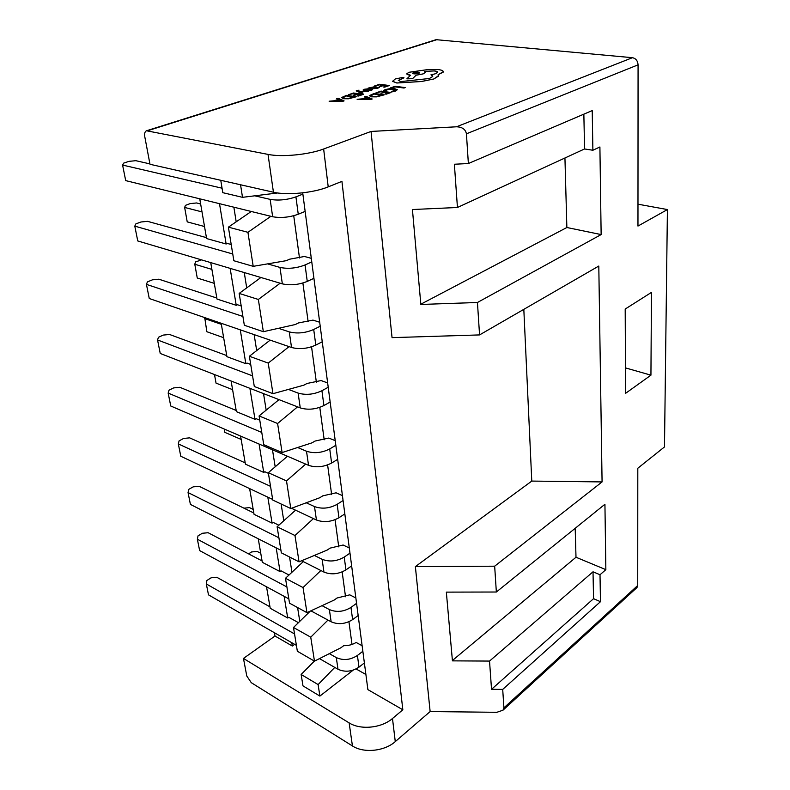 <?xml version="1.0" encoding="UTF-8"?>
<svg xmlns="http://www.w3.org/2000/svg" width="790" height="790" viewBox="0 0 790 790"><rect width="100%" height="100%" fill="white"/><g stroke="black" fill="none" stroke-linecap="round" stroke-linejoin="round"><path stroke-width="1.19" d="M457.44 207.484L454.378 164.241L468.371 163.53L466.426 133.816C465.517 129.313 462.199 126.973 456.472 126.795L371.043 131.446L392.047 337.636L479.56 334.921L477.446 302.491L420.843 304.456L412.429 209.528L457.44 207.484L584.551 148.964L583.859 114.155M625.581 393.331L650.94 375.171L651.454 292.399L625.196 309.048L625.581 393.331M602.079 481.92L531.779 481.08L415.372 566.608L430.135 711.563L496.841 712.304L502.973 710.21L503.911 707.83L502.707 689.403L600.469 601.694L600.015 574.745L605.851 569.659L604.933 504.267L496.347 592.016L494.668 566.193L602.079 481.92L598.8 266.042L479.56 334.921M268.027 154.396C281.684 157.309 308.87 154.672 323.643 148.994L328.215 186.865C313.719 192.898 286.948 195.505 273.429 192.207L268.027 154.396L146.486 130.765L436.08 39.678L632.444 57.7C635.851 58.42 637.727 60.8 638.073 64.839L637.965 226.068L667.412 209.567L664.489 446.933L637.807 468.243L637.727 585.509L636.73 587.77M477.446 302.491L601.141 234.581L599.906 146.98L592.885 150.248L592.224 110.58L468.371 163.53M496.347 592.016L446.34 592.125L452.433 660.865L489.533 661.072L593.014 571.802L600.015 574.745M415.372 566.608L494.668 566.193M502.707 689.403L491.528 689.305L489.533 661.072M491.528 689.305L593.557 598.672L593.014 571.802M593.557 598.672L600.469 601.694M592.885 150.248L584.551 148.964M146.486 130.765C144.856 131.584 144.294 133.589 144.797 136.798L149.991 164.281L273.429 192.207M274.426 632.741L274.999 636.029L243.458 658.435L246.786 676.023L251.279 682.679L352.439 745.957L349.141 722.889C360.526 730.227 381.59 728.094 392.482 718.505L395.276 741.613C384.532 751.3 363.716 753.413 352.439 745.957M298.432 622.668L288.755 617.286L287.718 618.017L270.219 608.27L266.526 586.792M289.002 575.011L281.151 570.894L280.075 571.614L262.31 562.302L258.261 538.8M278.86 525.202L273.192 522.437L272.086 523.128L254.044 514.31L249.62 488.605M268.422 473.348L264.877 471.749L263.741 472.42L245.414 464.135L240.585 436.07M259.782 420.171L256.177 418.69L255.002 419.332L236.378 411.649L231.105 381.017M250.716 364.437L247.053 363.084L245.838 363.686L226.918 356.685L221.17 323.258M241.197 305.947L237.474 304.743L236.23 305.305L217.003 299.054L210.733 262.606M231.213 244.505L227.421 243.458L226.138 243.982L206.595 238.56L199.752 198.813M216.164 179.251L195.584 174.59M352.014 644.433L348.933 621.73M345.536 596.766L342.159 571.93M338.752 546.887L335.059 519.721M331.652 494.629L327.613 464.945M324.196 439.803L319.792 407.373M316.365 382.232L311.556 346.82M308.14 321.708L302.886 283.027M299.479 257.975L293.732 215.729M356.093 668.952L365.908 674.512M270.891 216.302L247.932 232.309L253.205 266.339L286.266 260.68L289.614 259.199L304.466 256.483L311.3 258.33M280.174 283.205L258.35 299.459L263.346 331.701L295.292 324.532L298.531 322.932L312.978 320.108L319.683 322.241M289.061 346.632L268.225 363.094L272.965 393.687L303.874 385.165L307.014 383.476L321.076 380.553L327.643 382.933M297.553 406.85L277.596 423.499L282.099 452.561L312.03 442.825L315.072 441.047L328.768 438.055L335.217 440.652M305.681 464.095L286.503 480.903L290.789 508.543L319.792 497.73L322.745 495.863L336.096 492.812L342.425 495.607M313.442 518.586L294.976 535.521L299.054 561.848L327.198 550.057L330.062 548.132L343.087 545.011L349.299 547.993M320.868 570.518L303.044 587.553L306.945 612.655L334.259 600.005L337.044 598.01L349.763 594.84L355.865 597.981M327.978 620.081L310.747 637.184L314.469 661.151L341.004 647.711L343.719 645.667C348.331 645.776 352.468 644.709 356.132 642.458L362.126 645.736M294.64 644.344L292.32 646.032L291.777 642.705M233.87 207.207L236.19 221.822M244.268 272.56L246.707 287.896M254.143 334.614L256.691 350.592M263.534 393.627L266.171 410.148M272.481 449.806L275.187 466.811M281.112 503.99L283.778 520.768M289.545 557.009L291.964 572.227M297.593 607.569L299.785 621.345M226.138 243.982L219.502 203.672M236.23 305.305L230.147 268.363M245.838 363.686L240.269 329.835M255.002 419.332L249.897 388.325M263.741 472.42L259.071 444.029M272.086 523.128L267.81 497.147M280.075 571.614L276.164 547.865M287.718 618.017L284.143 596.341M334.772 667.412L318.103 684.575L301.138 674.482L302.995 685.898L319.891 696.089L318.103 684.575M319.891 696.089L353.17 670.147M277.725 192.967L242.5 197.332L240.555 184.771M310.272 611.114L293.495 627.487L297.356 651.246L314.469 661.151M303.281 561.611L285.496 578.3L289.535 603.175L306.945 612.655M295.549 510.182L277.112 526.772L281.349 552.842L299.054 561.848M287.461 456.245L268.324 472.716L272.767 500.07L290.789 508.543M278.998 399.631L259.09 415.945L263.761 444.681L282.099 452.561M270.16 340.125L249.383 356.26L254.301 386.488L272.965 393.687M260.917 277.497L239.163 293.416L244.337 325.253L263.346 331.701M251.269 211.483L228.389 227.165L233.85 260.74L253.205 266.339M220.766 180.288L222.78 192.671L242.5 197.332M314.371 661.092L301.138 674.482M258.35 299.459L239.163 293.416M268.225 363.094L249.383 356.26M277.596 423.499L259.09 415.945M286.503 480.903L268.324 472.716M294.976 535.521L277.112 526.772M303.044 587.553L285.496 578.3M310.747 637.184L293.495 627.487M228.389 227.165L247.932 232.309M274.999 636.029L292.32 646.032M243.458 658.435L349.141 722.889M302.708 192.839L367.883 689.621L402.841 709.785L392.482 718.505M328.215 186.865L341.932 181.384L402.841 709.785M371.043 131.446L323.643 148.994M430.135 711.563L395.276 741.613M531.779 481.08L523.819 309.354M637.974 204.185L667.412 209.567M149.912 163.886L135.781 160.686L129.007 161.348L123.734 163.096L122.588 165.071L222.049 188.198M255.061 195.871L270.15 199.376C278.416 200.769 287.007 199.939 295.924 196.868L302.876 194.103M122.588 165.071L125.699 180.614L272.649 216.737C280.875 218.208 289.407 217.378 298.255 214.238L305.137 211.404M206.437 237.642L147.572 221.348L140.956 221.99L135.85 223.896L134.794 226.138L137.756 240.95L282.346 283.857C290.394 285.634 298.699 284.815 307.261 281.408L313.926 278.317M134.794 226.138L232.754 253.985M267.563 263.88L279.966 267.415C288.064 269.113 296.428 268.294 305.059 264.956L311.774 261.925M200.64 203.978L196.601 202.961L190.202 203.593L185.423 205.37L184.653 207.444L202.003 211.898M184.653 207.444L187.23 221.881L204.521 226.523M216.825 298.037L158.82 279.206L152.361 279.848L147.404 281.902L146.436 284.37L149.261 298.511L291.53 347.481C299.42 349.536 307.507 348.736 315.803 345.092L322.251 341.774M146.436 284.37L242.915 316.464M278.495 328.304L289.278 331.889C297.208 333.874 305.345 333.074 313.709 329.489L320.207 326.221M201.529 259.871L195.505 261.934L194.794 264.235L197.263 278.031L214.307 283.363M194.794 264.235L211.898 269.4M226.73 355.579L169.564 334.476L163.244 335.088L158.444 337.281L157.546 339.957L160.242 353.466L300.249 407.897C307.981 410.188 315.862 409.408 323.91 405.556L330.151 402.041M157.546 339.957L252.573 375.872M288.429 389.421L298.116 393.084C305.878 395.316 313.818 394.526 321.925 390.734L328.215 387.258M204.728 317.6L206.852 331.721L223.649 337.695M204.492 318.518L221.358 324.334M236.18 410.464L179.834 387.298L173.652 387.91L168.991 390.211L168.161 393.084L170.749 406.001L308.544 465.33C316.119 467.828 323.811 467.068 331.612 463.039L337.676 459.346M168.161 393.084L261.767 432.436M297.632 447.505L306.51 451.238C314.124 453.687 321.866 452.917 329.726 448.937L335.829 445.284M214.505 374.559L216.035 383.12L232.596 389.668M245.196 462.881L189.659 437.858L183.616 438.45L179.083 440.869L178.323 443.911L180.792 456.265L272.668 499.428M291.5 508.276L316.435 519.998C323.861 522.684 331.365 521.943 338.95 517.746L344.835 513.895M178.323 443.911L270.536 486.344M306.244 502.776L314.499 506.578C321.965 509.224 329.519 508.474 337.152 504.316L343.077 500.505M224.242 429.029L224.834 432.357L241.157 439.438M253.817 512.987L199.08 486.275L193.155 486.867L188.751 489.375L188.05 492.565L190.41 504.415L280.934 550.284M301.622 560.772L323.959 572.088C331.247 574.952 338.574 574.221 345.941 569.886L351.649 565.897M188.05 492.565L278.91 537.793M314.361 555.439L322.113 559.29C329.43 562.115 336.807 561.384 344.223 557.088L349.98 553.128M262.073 560.92L208.096 532.707L202.309 533.28L198.014 535.877L197.362 539.205L199.633 550.561L288.844 598.879M310.895 610.828L331.138 621.789C338.288 624.811 345.447 624.09 352.616 619.627L358.166 615.519M197.362 539.205L286.898 586.94M322.034 605.663L329.371 609.574C336.55 612.556 343.759 611.835 350.977 607.411L356.567 603.333M253.205 509.412L249.502 507.614L243.952 508.168M269.973 606.838L216.756 577.253L211.078 577.816L206.901 580.482L206.309 583.948L208.491 594.85L296.398 645.361M319.466 658.613L337.992 669.258C345.003 672.409 352.004 671.707 358.986 667.145L364.387 662.929M206.309 583.948L294.542 633.936M329.312 653.636L336.303 657.596C343.354 660.717 350.395 660.006 357.416 655.463L362.857 651.276M260.759 553.296L257.106 551.41L251.585 551.953L248.583 553.869M625.463 367.893L650.94 375.171M601.141 234.581L566.865 227.51L564.939 157.99M420.813 304.209L566.865 227.51M605.851 569.659L575.999 557.246L575.189 528.303M452.403 660.519L575.999 557.246M390.309 87.947L395.138 86.87L404.016 88.026L405.201 87.581L395.188 86.288L390.309 87.947L391.445 88.134M391.445 88.095L395.128 86.841L404.016 88.026M404.016 87.996L405.201 87.581M385.362 89.556L383.348 90.524L384.592 90.722L389.786 89.092L393.548 89.151L395.563 90.109L391.356 91.591L392.729 91.808L397.291 89.685L394.733 88.707L389.924 88.638L385.362 89.556M383.348 90.524L389.786 89.122L395.602 89.961M391.356 91.591L395.356 91.097L397.301 89.754M375.971 92.845L380.978 91.68L384.335 92.134L380.958 93.329L385.49 92.282L388.71 92.716L385.056 93.98L386.221 94.168L391.09 92.489L381.057 91.107L375.971 92.874L380.978 91.709L384.266 92.153M380.958 93.289L385.49 92.321L388.641 92.746M385.056 93.98L391.09 92.489M374.174 93.457L369.276 95.639L371.507 96.834L376.524 96.834L384.207 94.83L374.174 93.457M381.817 95.096L374.085 94.03L370.885 95.62L372.771 96.38L376.662 96.41L381.817 95.096M371.507 96.834L376.534 96.864L384.207 94.869M381.748 95.116L374.085 94.069L370.895 95.659M357.11 99.283L370.856 99.441L372.199 98.977L365.839 96.301L364.466 96.775L366.264 97.476L362.225 98.859L357.11 99.283L372.199 99.007M367.004 97.772L363.746 98.888L370.243 99.017L367.004 97.772L363.844 98.888M364.466 96.775L366.224 97.486M370.145 99.017L367.004 97.802M374.608 85.932L379.506 84.806L382.795 85.231L379.476 86.347L380.602 86.525L383.91 85.379L387.051 85.784L383.486 86.999L384.612 87.147L389.381 85.527L379.585 84.263L374.618 85.962L379.506 84.836L382.716 85.251M379.476 86.347L383.91 85.409L386.982 85.814M383.486 86.999L389.381 85.527M377.689 88.243L379.338 87.384L378.143 87.226L376.8 88.075L373.739 88.302L376.336 87.028L375.359 86.544L368.13 88.105L372.623 88.707L377.699 88.273L379.338 87.413M374.845 87.186L371.922 87.226L371.211 87.73L372.801 88.174L374.835 87.216L374.282 86.989L371.211 87.72M368.13 88.105L372.623 88.737L377.699 88.273M373.798 88.312L376.356 86.949M365.424 89.398L368.041 88.845L365.434 89.438M368.041 88.845L364.546 89.231L363.133 89.961L363.874 90.425L370.52 89.754L367.952 90.86L371.053 90.485L372.376 89.764L371.626 89.329L364.605 89.813M363.094 90.109L367.863 90.09M367.863 90.06L370.856 89.922M367.943 90.82L372.396 89.675M359.035 90.169L356.28 90.751L361.82 93.566L363.064 93.111L359.233 91.63L368.357 91.364L358.719 91.275L357.751 90.653L359.035 90.169L357.742 90.731M361.82 93.536L363.064 93.111M359.332 91.66L359.993 91.689M359.993 91.65L368.347 91.324M356.25 90.89L361.82 93.566M348.351 94.741L353.406 93.576L356.695 94.03L353.249 95.195L354.374 95.383L357.821 94.217L360.961 94.622L357.238 95.886L358.374 96.044L363.341 94.366L353.535 93.003L348.36 94.77L353.406 93.605L356.626 94.049M353.249 95.195L354.374 95.383M354.364 95.353L357.821 94.188L360.892 94.652M357.238 95.886L363.341 94.366M346.524 95.353L341.468 97.585L343.581 98.75L348.558 98.75L356.329 96.745L346.524 95.353M353.94 97.002L346.375 95.936L343.077 97.526L344.884 98.296L348.726 98.325L353.94 97.002M343.581 98.75L348.558 98.78L356.329 96.745M353.871 97.032L346.385 95.965L343.077 97.526M329.124 101.189L342.712 101.357L344.084 100.893L338.031 98.207L336.629 98.681L338.347 99.382L334.229 100.765L329.134 101.229L344.084 100.893M339.048 99.678L335.73 100.794L342.149 100.942L339.048 99.678L335.829 100.804M336.629 98.681L338.308 99.402M342.06 100.932L339.048 99.718M396.797 82.98L421.485 81.489L433.799 78.97L438.44 76.176L438.075 74.744L443.21 72.137L443.269 71.465C442.904 70.567 441.185 69.935 438.114 69.569L427.973 69.559L409.22 72.246L406.89 73.608C406.564 74.319 407.561 74.833 409.862 75.159L410.563 75.238L406.87 78.852L412.548 78.635L416.083 75.188L423.124 73.885L425.375 72.552L424.329 71.386L434.421 70.883C436.821 71.199 437.867 71.732 437.541 72.473L435.32 73.796L430.985 74.793L432.693 76.541L429.444 78.477L400.728 81.607L398.358 80.353L403.966 77.845L403.038 77.351L395.296 78.97L392.571 81.331L396.807 83.009L421.485 81.518L433.809 79.01L438.569 75.652M419.717 72.72C418.582 72.018 416.478 72.028 413.407 72.739L412.499 73.233C413.249 74.062 415.343 74.102 418.799 73.352L419.697 72.818C418.917 71.999 416.824 71.959 413.407 72.71L412.479 73.361M392.531 81.172L396.807 83.009M398.318 80.61L403.986 77.766M430.985 74.793L432.792 76.146M424.398 71.406L434.421 70.922L437.601 72.196M406.87 78.852L412.548 78.674L416.083 75.218L423.124 73.924L425.445 72.275M406.83 73.914L410.533 75.267M438.104 74.773L443.318 71.683M503.911 707.83L637.727 585.509M638.073 64.839L466.426 133.816M456.472 126.795L632.444 57.7M437.393 39.51L147.75 130.686M295.924 196.868L298.255 214.238M270.15 199.376L272.649 216.737M279.966 267.415L282.346 283.857M305.059 264.956L307.261 281.408M289.278 331.889L291.53 347.481M313.709 329.489L315.803 345.092M298.116 393.084L300.249 407.897M321.925 390.734L323.91 405.556M306.51 451.238L308.544 465.33M329.726 448.937L331.612 463.039M314.499 506.578L316.435 519.998M337.152 504.316L338.95 517.746M322.113 559.29L323.959 572.088M344.223 557.088L345.941 569.886M329.371 609.574L331.138 621.789M350.977 607.411L352.616 619.627M336.303 657.596L337.992 669.258M357.416 655.463L358.986 667.145M637.056 587.474L502.973 710.21"/></g></svg>
